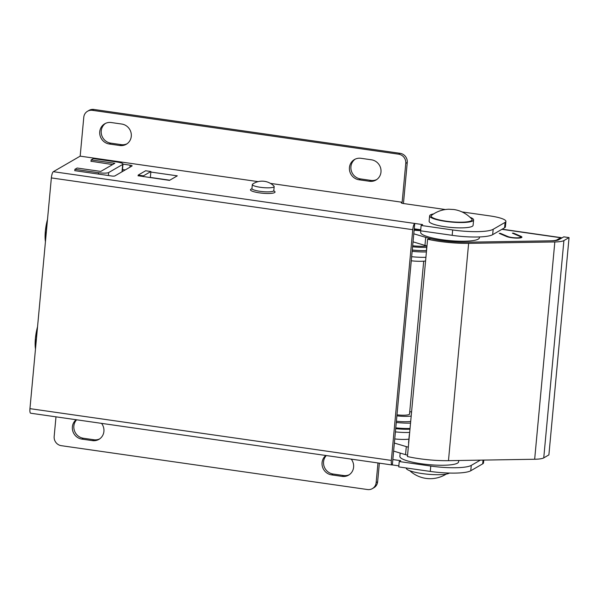 <?xml version="1.0" encoding="UTF-8"?>
<svg xmlns="http://www.w3.org/2000/svg" width="599" height="599" viewBox="0 0 599 599"><rect width="100%" height="100%" fill="white"/><g stroke="black" fill="none" stroke-linecap="round" stroke-linejoin="round"><path stroke-width="0.9" d="M273.803 190.587L274.17 186.559A10.977 2.067 -174.7 0 1 260.266 187.277A10.977 2.067 -174.7 0 1 252.321 184.537L251.947 188.558A10.977 2.067 5.3 0 0 259.891 191.298A10.977 2.067 5.3 0 0 273.803 190.587L273.938 191.148L273.608 190.916M470.058 217.295A22.081 4.156 -174.7 0 1 473.599 219.953A22.081 4.156 -174.7 0 1 445.604 221.39A22.081 4.156 -174.7 0 1 429.618 215.872A22.081 4.156 -174.7 0 1 433.586 213.91M473.599 219.953L473.098 225.321A22.081 4.156 -174.7 0 1 445.109 226.751A22.081 4.156 -174.7 0 1 429.116 221.241L429.618 215.872M449.482 473.06A22.081 4.156 -174.7 0 1 422.213 473.577A22.081 4.156 -174.7 0 1 406.219 468.059L406.227 467.976M358.958 179.767L369.478 181.272A10.977 10.415 -120.1 0 0 375.97 180.037A10.977 10.415 -120.1 0 0 380.762 168.581A10.977 10.415 -120.1 0 0 371.462 159.806L360.95 158.301A10.977 10.415 -120.1 0 0 354.458 159.536A10.977 10.415 -120.1 0 0 349.666 170.992A10.977 10.415 -120.1 0 0 358.958 179.767L360.448 178.906A10.977 10.415 -120.1 0 1 351.261 170.573A10.977 10.415 -120.1 0 1 355.222 159.139M92.418 110.321A8.229 7.817 -120.1 0 0 87.544 111.249L89.034 110.388A8.229 7.817 59.9 0 1 93.908 109.46L92.418 110.321L398.62 154.183L400.11 153.322A8.229 7.817 59.9 0 1 407.253 162.501L403.644 201.399A5.488 1.378 98.2 0 1 403.337 203.51M87.544 111.249A8.229 7.817 -120.1 0 0 83.785 117.247L80.176 156.144L258.132 181.632M407.253 162.501L405.763 163.362L402.154 202.26L270.471 183.399M405.763 163.362A8.229 7.817 -120.1 0 0 398.62 154.183M109.265 144A10.977 10.415 -120.1 0 1 99.973 135.224A10.977 10.415 -120.1 0 1 104.758 123.776A10.977 10.415 -120.1 0 1 111.257 122.54L121.769 124.045A10.977 10.415 -120.1 0 1 131.061 132.813A10.977 10.415 -120.1 0 1 126.277 144.269A10.977 10.415 -120.1 0 1 119.778 145.505L109.265 144L110.755 143.139L121.268 144.644A10.977 10.415 -120.1 0 0 127.003 143.805M483.775 460.084L483.513 462.862A21.946 4.126 -174.7 0 1 482.689 463.851L470.762 470.762A32.923 6.192 -174.7 0 1 430.277 471.42L398.739 466.906L399.234 461.537L430.778 466.059A32.923 6.192 5.3 0 0 471.263 465.393L470.762 470.762M392.06 464.974L30.661 413.213A5.488 1.378 -81.8 0 1 29.95 408.645L391.349 460.406A5.488 1.378 98.2 0 0 392.06 464.974A5.488 1.378 98.2 0 0 392.345 464.914L398.837 465.842M420.64 230.817L452.178 235.332L452.679 229.964L421.134 225.449L420.64 230.817M480.323 460.144L471.263 465.393M379.362 463.154L377.632 481.753A8.229 7.817 59.9 0 1 373.873 487.751L372.383 488.612A8.229 7.817 -120.1 0 1 367.509 489.54L61.308 445.678A8.229 7.817 -120.1 0 1 54.165 436.499L55.992 416.837M29.95 408.645L51.357 177.918A5.488 1.378 -81.8 0 1 53.341 171.688L80.176 156.144M105.521 123.372A10.977 10.415 -120.1 0 0 101.568 134.805A10.977 10.415 -120.1 0 0 110.755 143.139M369.478 181.272L370.968 180.411L360.448 178.906M370.968 180.411A10.977 10.415 -120.1 0 0 376.696 179.573M93.908 109.46L400.11 153.322M505.092 222.394A21.946 4.126 5.3 0 0 505.915 221.405L505.414 226.774A21.946 4.126 -174.7 0 1 504.59 227.762L505.092 222.394L493.164 229.305L492.663 234.666A32.923 6.192 -174.7 0 1 452.178 235.332M504.59 227.762L492.663 234.666M391.349 460.406L412.756 229.687L51.357 177.918M351.231 459.126A10.977 10.415 -120.1 0 1 348.596 475.149A10.977 10.415 -120.1 0 1 342.096 476.385L343.586 475.524A10.977 10.415 -120.1 0 0 349.322 474.685M326.328 455.562A10.977 10.415 -120.1 0 0 324.201 466.681A10.977 10.415 -120.1 0 0 333.074 474.019L343.586 475.524M101.531 423.358A10.977 10.415 -120.1 0 1 98.895 439.381A10.977 10.415 -120.1 0 1 92.403 440.617L93.893 439.756A10.977 10.415 -120.1 0 0 99.629 438.917M76.635 419.794A10.977 10.415 -120.1 0 0 74.508 430.921A10.977 10.415 -120.1 0 0 83.381 438.251L93.893 439.756M122.99 164.163L130.133 165.182A2.74 0.517 -174.7 0 1 132.117 165.871A2.74 0.517 -174.7 0 1 132.02 165.99L114.873 175.926A2.74 0.517 -174.7 0 1 111.496 175.979L74.778 170.663M112.582 164.59A2.74 0.517 5.3 0 0 111.751 164.44L91.026 161.251M150.836 172.055L177.297 175.844L169.472 180.381L138.114 175.754M452.679 229.964A32.923 6.192 5.3 0 0 493.164 229.305M505.915 221.405A21.946 4.126 5.3 0 0 490.027 215.925L462.001 211.911M445.401 209.538L403.284 203.503A2.74 0.517 -174.7 0 1 401.3 202.821A2.74 0.517 -174.7 0 1 401.405 202.694L402.154 202.26M53.341 171.688L422.632 224.588L421.134 225.449M399.234 461.537L400.724 460.676L392.839 459.545L414.246 228.818L420.738 229.754M122.496 169.524L125.236 169.921M150.342 177.424L169.772 180.202M412.756 229.687A5.488 1.378 98.2 0 1 414.74 223.457L414.246 228.818M392.839 459.545L392.345 464.914M377.969 462.96L376.142 482.622L377.632 481.753M325.849 455.495A10.977 10.415 -120.1 0 0 322.487 466.861A10.977 10.415 -120.1 0 0 331.584 474.88L333.074 474.019M342.096 476.385L331.584 474.88M92.403 440.617L81.891 439.112L83.381 438.251M76.155 419.727A10.977 10.415 -120.1 0 0 72.793 431.093A10.977 10.415 -120.1 0 0 81.891 439.112M372.383 488.612A8.229 7.817 -120.1 0 0 376.142 482.622M411.191 416.058A16.6 3.122 -174.7 0 1 396.897 415.863M396.396 421.232A16.6 3.122 5.3 0 0 410.697 421.426M425.582 260.992A16.6 3.122 -174.7 0 1 411.281 260.797M425.919 257.3A23.316 4.388 -174.7 0 1 411.663 256.694M396.276 422.49A23.316 4.388 5.3 0 0 410.54 423.096M395.782 427.858A23.316 4.388 5.3 0 0 410.045 428.465M426.421 251.932A23.316 4.388 -174.7 0 1 412.157 251.325M409.566 413.587A11.111 2.089 -174.7 0 1 409.671 413.924A11.111 2.089 -174.7 0 1 396.987 414.83M409.753 411.58A16.6 3.122 -174.7 0 1 411.558 412.112M507.772 236.5A6.859 1.288 5.3 0 0 511.875 237.481A6.859 1.288 5.3 0 0 520.568 237.039A6.859 1.288 5.3 0 0 519.7 236.306L512.377 233.161L513.568 233.146L520.89 236.291A8.229 1.55 -174.7 0 1 521.931 237.167A8.229 1.55 -174.7 0 1 515.732 238.088A8.229 1.55 -174.7 0 1 506.582 236.523L499.259 233.378L500.45 233.355L507.772 236.5L507.735 236.927M408.907 439.149A16.6 3.122 -174.7 0 1 394.756 438.94M426.825 245.987A16.6 3.122 -174.7 0 1 412.674 245.77M407.56 455.233A32.923 6.192 -174.7 0 1 405.545 454.663L393.625 451.107M408.308 447.183A32.923 6.192 -174.7 0 1 406.294 446.614L394.374 443.058M426.975 245.972A32.923 6.192 -174.7 0 1 424.961 245.403L413.04 241.846M550.496 240.82L465.977 242.213A32.923 6.192 -174.7 0 1 441.044 240.536A32.923 6.192 -174.7 0 1 425.702 237.354L413.782 233.797M500.405 233.872L500.45 233.355M561.607 238.11A8.229 2.067 98.2 0 0 561.038 237.638A8.229 2.067 98.2 0 0 560.619 237.736L556.98 239.84L556.928 240.379M550.496 240.813A13.717 2.583 5.3 0 0 556.98 239.84M408.69 443.065A22.081 4.156 -174.7 0 1 408.585 442.571L409.334 434.522A22.081 4.156 -174.7 0 1 409.521 434.065M426.608 249.895A22.081 4.156 -174.7 0 1 426.503 249.409L426.832 245.934M409.439 435.016A22.081 4.156 -174.7 0 1 409.334 434.522M513.568 233.146L513.523 233.655M441.044 240.536A32.923 6.192 5.3 0 0 465.97 242.213L552.166 240.798A13.717 2.583 5.3 0 0 558.65 239.825L563.794 236.845L569.05 237.593L563.906 240.573A19.205 3.609 -174.7 0 1 554.831 241.944L468.628 243.351A38.403 7.225 -174.7 0 1 439.554 241.397A38.403 7.225 -174.7 0 1 427.596 239.226L430.793 238.679A32.923 6.192 5.3 0 0 441.044 240.536M569.05 237.593L548.894 454.903L543.75 457.883A19.205 3.609 -174.7 0 1 534.667 459.253L448.471 460.661A38.403 7.225 -174.7 0 1 419.397 458.707A38.403 7.225 -174.7 0 1 407.44 456.543L427.596 239.226M446.015 221.151A20.576 3.871 5.3 0 0 471.742 218.994C466.673 213.678 460.713 210.526 453.855 209.523L448.823 209.238C442.564 209.44 436.828 211.454 431.617 215.273A20.576 3.871 5.3 0 0 446.015 221.151M414.171 229.604A16.233 3.055 5.3 0 0 420.708 230.068M252.628 184.11A16.69 16.69 0 0 1 273.945 186.087A10.977 2.067 -174.7 0 1 273.758 187.053A10.977 2.067 -174.7 0 1 260.46 187.3A10.977 2.067 -174.7 0 1 252.628 184.11A10.977 2.067 -174.7 0 1 252.733 184.043M122.009 171.793L122.69 164.433A8.229 1.55 5.3 0 0 122.997 164.059A8.229 1.55 5.3 0 0 117.045 162.007L93.384 158.615L91.153 159.911L114.806 163.302L100.789 171.419L77.136 168.027L74.905 169.322L98.558 172.714A8.229 1.55 5.3 0 0 108.681 172.549L108.404 175.537M74.77 170.722L74.905 169.322M122.69 164.433L108.681 172.549M91.003 161.468L91.153 159.911M138.107 175.889L138.182 175.08L145.632 170.767L150.888 171.516L150.319 177.633M138.182 175.08L143.438 175.836L150.888 171.516M143.363 176.638L143.438 175.836M47.471 219.758L46.812 222.139L46.348 231.918M46.13 231.888L45.195 239.578L45.449 241.584M47.501 219.474A17.835 4.485 98.2 0 0 46.812 222.139A17.835 4.485 98.2 0 0 45.195 239.578A17.835 4.485 98.2 0 0 45.434 241.711M37.52 327.069L36.861 329.457L36.389 339.236M36.172 339.206L35.236 346.896L35.491 348.903M37.542 326.784A17.835 4.485 98.2 0 0 36.861 329.457A17.835 4.485 98.2 0 0 35.236 346.896A17.835 4.485 98.2 0 0 35.483 349.022M420.79 230.832L420.648 232.36A29.493 5.548 5.3 0 0 434.043 238.327A29.493 5.548 5.3 0 0 463.813 241.232A29.493 5.548 5.3 0 0 479.38 237.81L479.462 236.942M400.177 453.061L399.87 456.378A29.493 5.548 5.3 0 0 421.217 463.746A29.493 5.548 5.3 0 0 458.594 461.822L458.722 460.496M412.584 246.773A21.946 4.126 5.3 0 0 426.698 247.335M412.284 249.993A21.946 4.126 5.3 0 0 426.548 250.547M395.707 428.674A21.946 4.126 5.3 0 0 409.971 429.221M395.407 431.894A21.946 4.126 5.3 0 0 409.671 432.441M273.825 190.894A12.347 2.321 -174.7 0 1 272.163 193.252A12.347 2.321 -174.7 0 1 259.397 192.856A12.347 2.321 -174.7 0 1 251.865 188.857M430.277 471.42L430.778 466.059M482.689 463.851L483.041 460.099M130.133 165.182L129.946 167.196M119.778 145.505L121.268 144.644M420.528 250.562A16.6 3.122 -174.7 0 1 412.277 250.068M420.655 230.675A19.34 3.639 -174.7 0 1 414.119 230.188M405.545 454.663L406.294 446.614M424.961 245.403L425.702 237.354M560.619 237.736L501.895 229.32M520.89 236.291L520.748 237.833M448.471 460.661L468.628 243.351M543.75 457.883L563.906 240.573M534.667 459.253L554.831 241.944M98.431 174.107L98.558 172.714M252.074 188.917L251.707 189.082L251.947 188.558M420.67 230.518L414.134 230.046M502.112 229.192L561.038 237.638M520.486 237.893L520.568 237.039M409.798 470.732A30.175 30.175 0 0 0 446.195 474.109M409.506 414.238L423.703 261.179M122.301 171.621L122.997 164.059"/></g></svg>
